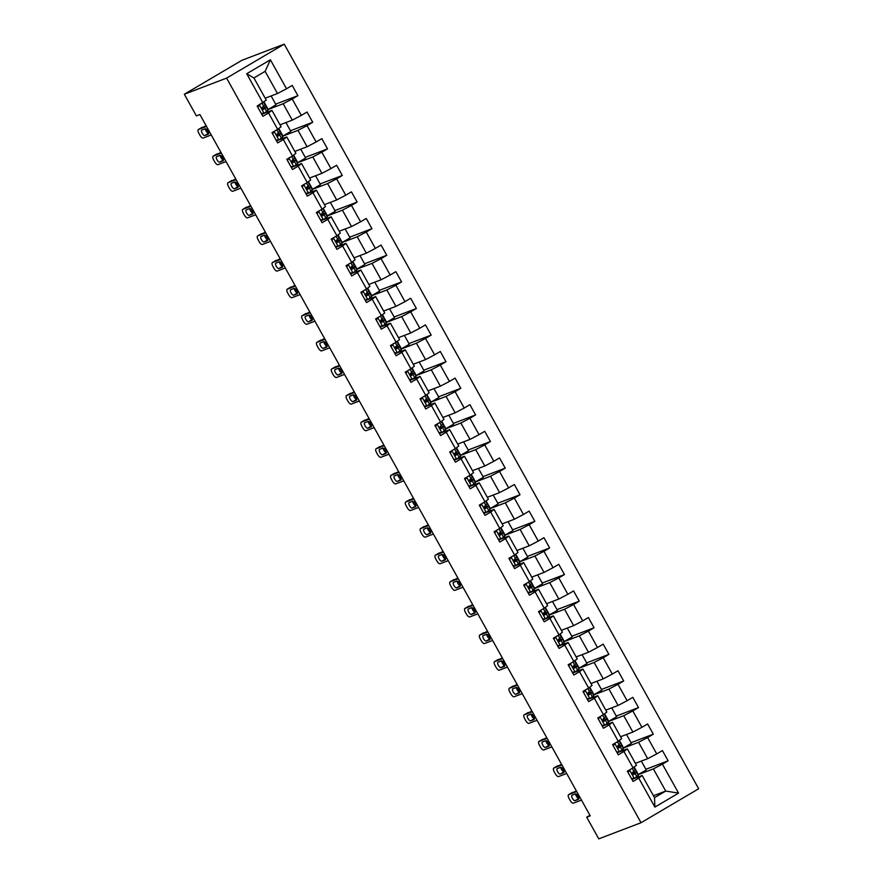 <?xml version="1.0" encoding="UTF-8"?>
<svg xmlns="http://www.w3.org/2000/svg" width="883" height="883" viewBox="0 0 883 883"><rect width="100%" height="100%" fill="white"/><g stroke="black" fill="none" stroke-linecap="round" stroke-linejoin="round"><path stroke-width="1.32" d="M226.6 78.112L184.326 94.238L241.953 60.276L284.227 44.15L698.674 788.762L641.047 822.724L226.6 78.112L284.227 44.15M265.187 98.212L277.472 93.521L265.132 71.346L253.918 77.958L266.258 100.132L257.163 106.081L262.858 116.313L268.542 112.958L277.659 129.337L271.975 132.682L277.67 142.914L283.355 139.569L292.472 155.938L286.787 159.293L292.483 169.525L298.167 166.17L307.273 182.538L301.589 185.894L307.284 196.125L312.968 192.781L322.085 209.15L316.401 212.494L322.096 222.737L327.781 219.381L336.898 235.75L331.213 239.105L336.909 249.337L342.593 245.982L351.699 262.361L346.015 265.706L351.71 275.938L357.394 272.593L366.511 288.962L360.827 292.317L366.522 302.549L372.207 299.194L381.313 315.573L375.628 318.918L381.324 329.149L387.008 325.805L396.125 342.174L390.441 345.529L396.136 355.761L401.82 352.405L410.937 368.785L405.253 372.129L410.948 382.361L416.633 379.017L425.738 395.385L420.054 398.741L425.749 408.972L431.434 405.617L440.551 421.997L434.866 425.341L440.562 435.573L446.246 432.229L455.363 448.597L449.679 451.953L455.374 462.184L461.058 458.829L470.164 475.209L464.48 478.553L470.175 488.785L475.86 485.44L484.977 501.809L479.292 505.153L484.988 515.396L490.672 512.041L499.789 528.409L494.105 531.765L499.8 541.996L505.484 538.652L514.59 555.021L508.906 558.365L514.601 568.608L520.286 565.252L529.403 581.621L523.718 584.976L529.414 595.208L535.098 591.853L544.215 608.232L538.531 611.577L544.226 621.809L549.91 618.464L559.016 634.833L553.332 638.188L559.027 648.42L564.712 645.065L573.829 661.444L568.144 664.789L573.84 675.02L579.524 671.676L588.63 688.045L582.946 691.4L588.641 701.632L594.336 698.276L603.442 714.656L597.758 718L603.453 728.232L609.138 724.888L618.255 741.256L612.57 744.612L618.266 754.844L623.95 751.488L633.056 767.868L627.371 771.212L633.067 781.444L638.751 778.1L654.888 807.084L678.563 793.133L665.727 791.058L653.376 768.894L638.122 774.711M262.847 102.726L246.71 73.73L270.386 59.779L286.522 88.775L292.207 85.43L297.902 95.662L275.673 104.139M678.563 793.133L662.427 764.148L668.111 760.793L662.416 750.561L656.731 753.916L647.625 737.537L653.31 734.192L647.614 723.961L641.93 727.305L632.813 710.936L638.497 707.581L632.802 697.349L627.118 700.705L618.001 684.325L623.685 680.981L617.99 670.749L612.305 674.093L603.199 657.725L608.884 654.369L603.188 644.137L597.504 647.493L588.387 631.113L594.071 627.769L588.376 617.537L582.692 620.881L573.575 604.513L579.259 601.157L573.564 590.926L567.879 594.281L558.773 577.901L564.458 574.557L558.762 564.325L553.078 567.67L543.961 551.301L549.645 547.946L543.95 537.714L538.266 541.069L529.149 524.701L534.844 521.345L529.138 511.114L523.453 514.458L514.347 498.089L520.032 494.745L514.336 484.502L508.652 487.858L499.535 471.489L505.219 468.133L499.524 457.902L493.84 461.257L484.734 444.877L490.418 441.533L484.723 431.301L479.039 434.646L469.922 418.277L475.606 414.922L469.911 404.69L464.226 408.045L455.109 391.666L460.794 388.321L455.098 378.09L449.414 381.434L440.308 365.065L445.992 361.71L440.297 351.478L434.613 354.834L425.496 338.454L431.18 335.11L425.485 324.878L419.8 328.222L410.683 311.854L416.368 308.498L410.672 298.266L404.988 301.622L395.882 285.242L401.566 281.898L395.871 271.666L390.187 275.01L381.07 258.642L386.754 255.286L381.059 245.055L375.374 248.41L366.257 232.03L371.942 228.686L366.246 218.454L360.562 221.799L351.456 205.43L357.14 202.086L351.445 191.843L345.761 195.198L336.644 178.83L342.328 175.474L336.633 165.242L330.948 168.587L321.831 152.218L327.516 148.874L321.82 138.631L316.136 141.986L307.03 125.618L312.714 122.262L307.019 112.031L301.335 115.386L292.218 99.006L297.902 95.662M589.932 815.296L586.709 817.194L590.241 815.848L199.9 114.558L196.379 115.894L184.326 94.238M277.659 129.337L281.07 126.733L271.953 110.364L261.721 114.271M267.913 109.58L283.167 103.752L292.284 120.132L279.999 124.812M271.953 110.364L268.542 112.958M292.218 99.006L283.167 103.752M301.335 115.386L292.284 120.132M292.472 155.938L295.882 153.344L286.765 136.964L276.534 140.872M282.726 136.181L297.979 130.364L307.096 146.733L294.812 151.423M286.765 136.964L283.355 139.569M307.03 125.618L297.979 130.364M316.136 141.986L307.096 146.733M307.273 182.538L310.684 179.944L301.578 163.576L291.346 167.483M297.527 162.781L312.792 156.964L321.898 173.344L309.613 178.024M301.578 163.576L298.167 166.17M321.831 152.218L312.792 156.964M330.948 168.587L321.898 173.344M322.085 209.15L325.496 206.556L316.379 190.176L306.147 194.083M312.339 189.392L327.593 183.576L336.71 199.944L324.425 204.635M316.379 190.176L312.968 192.781M336.644 178.83L327.593 183.576M345.761 195.198L336.71 199.944M336.898 235.75L340.308 233.156L331.191 216.788L320.959 220.684M327.151 215.993L342.405 210.176L351.522 226.545L339.238 231.236M331.191 216.788L327.781 219.381M351.456 205.43L342.405 210.176M360.562 221.799L351.522 226.545M351.699 262.361L355.109 259.768L346.004 243.388L335.772 247.295M341.953 242.604L357.218 236.787L366.324 253.156L354.039 257.836M346.004 243.388L342.593 245.982M366.257 232.03L357.218 236.787M375.374 248.41L366.324 253.156M366.511 288.962L369.922 286.368L360.805 269.999L350.573 273.896M356.765 269.205L372.019 263.388L381.136 279.756L368.851 284.447M360.805 269.999L357.394 272.593M381.07 258.642L372.019 263.388M390.187 275.01L381.136 279.756M381.313 315.573L384.734 312.979L375.617 296.6L365.385 300.507M374.767 282.185L379.701 291.048L371.555 295.783L386.831 289.988L395.937 306.368L383.664 311.048M375.617 296.6L372.207 299.194M395.882 285.242L386.831 289.988M404.988 301.622L395.937 306.368M396.125 342.174L399.535 339.58L390.429 323.211L380.187 327.107M389.58 308.796L394.513 317.648L386.368 322.394L401.644 316.6L410.75 332.968L398.465 337.659M390.429 323.211L387.008 325.805M410.683 311.854L401.644 316.6M419.8 328.222L410.75 332.968M410.937 368.785L414.348 366.18L405.231 349.811L394.999 353.719M401.191 349.028L416.445 343.2L425.562 359.58L413.277 364.26M405.231 349.811L401.82 352.405M425.496 338.454L416.445 343.2M434.613 354.834L425.562 359.58M425.738 395.385L429.149 392.792L420.043 376.423L409.811 380.319M419.193 362.008L424.127 370.86L415.981 375.606L431.257 369.811L440.363 386.18L428.089 390.871M420.043 376.423L416.633 379.017M440.308 365.065L431.257 369.811M449.414 381.434L440.363 386.18M440.551 421.997L443.961 419.392L434.844 403.023L424.613 406.931M430.805 402.24L446.058 396.412L455.175 412.791L442.891 417.471M434.844 403.023L431.434 405.617M455.109 391.666L446.058 396.412M464.226 408.045L455.175 412.791M455.363 448.597L458.774 446.003L449.657 429.624L439.425 433.531M445.617 428.84L460.871 423.023L469.988 439.392L457.703 444.083M449.657 429.624L446.246 432.229M469.922 418.277L460.871 423.023M479.039 434.646L469.988 439.392M470.164 475.209L473.575 472.604L464.469 456.235L454.237 460.142M460.429 455.44L475.683 449.624L484.789 466.003L472.504 470.683M464.469 456.235L461.058 458.829M484.734 444.877L475.683 449.624M493.84 461.257L484.789 466.003M484.977 501.809L488.387 499.215L479.27 482.835L469.039 486.743M475.231 482.052L490.484 476.235L499.601 492.604L487.317 497.295M479.27 482.835L475.86 485.44M499.535 471.489L490.484 476.235M508.652 487.858L499.601 492.604M499.789 528.409L503.2 525.815L494.083 509.447L483.851 513.354M490.043 508.652L505.297 502.835L514.414 519.204L502.129 523.895M494.083 509.447L490.672 512.041M514.347 498.089L505.297 502.835M523.453 514.458L514.414 519.204M514.59 555.021L518.001 552.427L508.895 536.047L498.663 539.954M504.844 535.264L520.109 529.447L529.215 545.815L516.93 550.495M508.895 536.047L505.484 538.652M529.149 524.701L520.109 529.447M538.266 541.069L529.215 545.815M529.403 581.621L532.813 579.027L523.696 562.659L513.465 566.555M522.857 548.244L527.78 557.096L519.645 561.842L534.91 556.047L544.027 572.416L531.743 577.107M523.696 562.659L520.286 565.252M543.961 551.301L534.91 556.047M553.078 567.67L544.027 572.416M544.215 608.232L547.626 605.639L538.509 589.259L528.277 593.166M534.469 588.475L549.723 582.648L558.84 599.027L546.555 603.707M538.509 589.259L535.098 591.853M558.773 577.901L549.723 582.648M567.879 594.281L558.84 599.027M559.016 634.833L562.427 632.239L553.321 615.87L543.089 619.767M552.471 601.455L557.405 610.308L549.259 615.054L564.535 609.259L573.641 625.628L561.356 630.319M553.321 615.87L549.91 618.464M573.575 604.513L564.535 609.259M582.692 620.881L573.641 625.628M573.829 661.444L577.239 658.85L568.122 642.471L557.89 646.378M567.283 628.056L572.206 636.919L564.071 641.654L579.336 635.859L588.453 652.239L576.169 656.919M568.122 642.471L564.712 645.065M588.387 631.113L579.336 635.859M597.504 647.493L588.453 652.239M588.63 688.045L592.052 685.451L582.935 669.082L572.703 672.978M578.895 668.288L594.149 662.471L603.266 678.839L590.981 683.53M582.935 669.082L579.524 671.676M603.199 657.725L594.149 662.471M612.305 674.093L603.266 678.839M603.442 714.656L606.853 712.051L597.747 695.683L587.504 699.59M593.696 694.899L608.961 689.071L618.067 705.451L605.782 710.131M597.747 695.683L594.336 698.276M618.001 684.325L608.961 689.071M627.118 700.705L618.067 705.451M618.255 741.256L621.665 738.663L612.548 722.294L602.316 726.19M608.508 721.499L623.762 715.683L632.879 732.051L620.594 736.742M612.548 722.294L609.138 724.888M632.813 710.936L623.762 715.683M641.93 727.305L632.879 732.051M633.056 767.868L636.466 765.263L627.36 748.894L617.129 752.802M623.321 748.111L638.575 742.283L647.68 758.663L635.407 763.342M627.36 748.894L623.95 751.488M647.625 737.537L638.575 742.283M656.731 753.916L647.68 758.663M654.888 807.084L654.513 797.669L642.162 775.495L631.93 779.402M653.442 795.749L665.727 791.058L654.513 797.669M642.162 775.495L638.751 778.1M662.427 764.148L653.376 768.894M586.709 817.194L598.773 838.85L641.047 822.724M270.386 59.779L265.132 71.346M253.918 77.958L246.71 73.73M286.522 88.775L277.472 93.521M668.111 760.793L645.881 769.281M641.323 761.091L646.257 769.943L638.111 774.689M638.387 774.579L634.171 767.018M626.511 734.479L631.444 743.343L623.299 748.078M623.575 747.978L619.369 740.407M653.31 734.192L631.069 742.669M611.709 707.879L616.632 716.731L608.497 721.477M608.773 721.367L604.557 713.806M638.497 707.581L616.268 716.069M596.897 681.268L601.831 690.131L593.685 694.866M593.961 694.766L589.756 687.195M623.685 680.981L601.455 689.457M582.085 654.667L587.018 663.519L578.873 668.265M579.149 668.155L574.943 660.594M608.884 654.369L586.643 662.857M564.347 641.555L560.131 633.983M594.071 627.769L571.842 636.246M549.535 614.943L545.33 607.383M579.259 601.157L557.03 609.645M537.659 574.844L542.592 583.707L534.447 588.442M534.723 588.343L530.517 580.771M564.458 574.557L542.217 583.034M519.921 561.731L515.705 554.171M549.645 547.946L527.416 556.433M508.045 521.632L512.979 530.495L504.833 535.23M505.109 535.131L500.904 527.57M534.844 521.345L512.604 529.822M493.233 495.032L498.167 503.884L490.021 508.63M490.308 508.52L486.091 500.959M520.032 494.745L497.791 503.222M478.431 468.431L483.354 477.284L475.22 482.03M475.495 481.919L471.279 474.359M505.219 468.133L482.99 476.621M463.619 441.82L468.553 450.683L460.407 455.418M460.683 455.319L456.478 447.747M490.418 441.533L468.178 450.01M448.807 415.22L453.741 424.072L445.606 428.818M445.882 428.708L441.666 421.147M475.606 414.922L453.376 423.41M434.006 388.608L438.939 397.471L430.794 402.207M431.07 402.107L426.853 394.535M460.794 388.321L438.564 396.798M416.257 375.496L412.052 367.935M445.992 361.71L423.752 370.198M404.392 335.397L409.315 344.26L401.18 348.995M401.456 348.895L397.24 341.324M431.18 335.11L408.95 343.586M386.644 322.284L382.438 314.723M416.368 308.498L394.138 316.986M371.831 295.684L367.626 288.112M401.566 281.898L379.326 290.375M359.966 255.584L364.889 264.436L356.754 269.183M357.03 269.072L352.814 261.511M386.754 255.286L364.524 263.774M345.154 228.973L350.087 237.836L341.942 242.571M342.218 242.472L338.012 234.9M371.942 228.686L349.712 237.163M330.341 202.373L335.275 211.225L327.129 215.971M327.405 215.86L323.2 208.3M357.14 202.086L334.9 210.562M315.54 175.761L320.463 184.624L312.328 189.359M312.604 189.26L308.388 181.699M342.328 175.474L320.099 183.951M300.728 149.161L305.661 158.024L297.516 162.759M297.792 162.649L293.586 155.088M327.516 148.874L305.286 157.351M285.915 122.56L290.849 131.412L282.703 136.159M282.979 136.048L278.774 128.488M312.714 122.262L290.474 130.75M271.114 95.949L276.037 104.812L267.902 109.547M268.178 109.448L263.962 101.876M631.444 778.53L634.38 778.442L638.21 775.406A14.956 0.894 -29.1 0 0 638.365 775.131L636.555 771.897A14.956 0.894 -29.1 0 0 632.096 773.629M634.38 778.442L631.621 778.85M581.467 800.097L573.387 803.177A3.907 1.49 -120.5 0 1 570.087 800.307L569.138 798.596A3.907 1.49 -120.5 0 1 568.553 794.689A3.907 1.49 -120.5 0 1 568.641 794.656L576.72 791.565M629.491 769.965L631.025 769.06M576.356 790.903L568.641 794.656M629.634 769.91L628.078 772.47M627.736 771.863L628.575 770.506M633.939 767.195L635.418 769.844A14.956 0.894 150.9 0 1 635.263 770.119L632.526 772.493L633.663 774.546L636.411 772.172A14.956 0.894 -29.1 0 0 636.555 771.897M632.151 773.861A12.417 0.74 150.9 0 1 634.336 773.133A12.417 0.74 150.9 0 1 634.215 773.365L633.001 774.634M575.076 800.671A3.124 1.192 59.5 0 1 572.471 798.464A3.124 1.192 59.5 0 1 571.963 795.252A3.124 1.192 59.5 0 1 572.041 795.219L575.418 793.927A3.124 1.192 59.5 0 1 578.012 796.135A3.124 1.192 59.5 0 1 578.52 799.347A3.124 1.192 59.5 0 1 578.453 799.391L575.076 800.671L578.829 798.464M578.818 798.409A3.124 1.192 59.5 0 1 576.82 796.874A3.124 1.192 59.5 0 1 575.561 793.894M616.643 751.93L619.579 751.83L623.398 748.806A14.956 0.894 -29.1 0 0 623.553 748.53L621.753 745.285A14.956 0.894 -29.1 0 0 617.283 747.029M619.579 751.83L616.82 752.239M566.665 773.486L558.586 776.576A3.907 1.49 -120.5 0 1 555.275 773.696L554.325 771.996A3.907 1.49 -120.5 0 1 553.751 768.089A3.907 1.49 -120.5 0 1 553.84 768.044L561.919 764.965M614.678 743.365L616.224 742.46M561.544 764.292L553.84 768.044M614.833 743.309L613.266 745.859M612.934 745.263L613.762 743.905M619.138 740.583L620.606 743.243A14.956 0.894 150.9 0 1 620.462 743.519L617.714 745.892L618.851 747.934L621.599 745.561A14.956 0.894 -29.1 0 0 621.753 745.285M617.349 747.25A12.417 0.74 150.9 0 1 619.524 746.521A12.417 0.74 150.9 0 1 619.402 746.753L618.188 748.033M560.264 774.071A3.124 1.192 59.5 0 1 557.67 771.863A3.124 1.192 59.5 0 1 557.162 768.651A3.124 1.192 59.5 0 1 557.228 768.618L560.606 767.327A3.124 1.192 59.5 0 1 563.211 769.535A3.124 1.192 59.5 0 1 563.718 772.746A3.124 1.192 59.5 0 1 563.652 772.78L560.264 774.071L564.016 771.863M564.016 771.808A3.124 1.192 59.5 0 1 562.018 770.274A3.124 1.192 59.5 0 1 560.76 767.294M601.831 725.318L604.767 725.23L608.597 722.195A14.956 0.894 -29.1 0 0 608.74 721.919L606.941 718.685A14.956 0.894 -29.1 0 0 602.482 720.418M604.767 725.23L602.007 725.638M551.853 746.886L543.773 749.965A3.907 1.49 -120.5 0 1 540.462 747.095L539.513 745.384A3.907 1.49 -120.5 0 1 538.939 741.477A3.907 1.49 -120.5 0 1 539.027 741.444L547.107 738.354M599.877 716.753L601.411 715.848M546.732 737.691L539.027 741.444M600.021 716.698L598.453 719.259M598.122 718.652L598.95 717.294M604.325 713.983L605.804 716.632A14.956 0.894 150.9 0 1 605.65 716.908L602.901 719.281L604.049 721.334L606.787 718.961A14.956 0.894 -29.1 0 0 606.941 718.685M602.537 720.649A12.417 0.74 150.9 0 1 604.723 719.921A12.417 0.74 150.9 0 1 604.59 720.153L603.376 721.422M545.451 747.46A3.124 1.192 59.5 0 1 542.857 745.252A3.124 1.192 59.5 0 1 542.35 742.04A3.124 1.192 59.5 0 1 542.416 742.007L545.804 740.716A3.124 1.192 59.5 0 1 548.398 742.923A3.124 1.192 59.5 0 1 548.906 746.146A3.124 1.192 59.5 0 1 548.84 746.179L545.451 747.46L549.204 745.252M549.204 745.197A3.124 1.192 59.5 0 1 547.206 743.663A3.124 1.192 59.5 0 1 545.948 740.682M587.029 698.718L589.954 698.619L593.784 695.594A14.956 0.894 -29.1 0 0 593.939 695.318L592.129 692.073A14.956 0.894 -29.1 0 0 587.67 693.817M589.954 698.619L587.195 699.027M537.041 720.285L528.961 723.365A3.907 1.49 -120.5 0 1 525.661 720.484L524.712 718.784A3.907 1.49 -120.5 0 1 524.127 714.877A3.907 1.49 -120.5 0 1 524.215 714.833L532.294 711.753M585.065 690.153L586.599 689.248M531.93 711.08L524.215 714.833M585.208 690.098L583.652 692.647M583.31 692.051L584.149 690.694M589.513 687.371L590.992 690.031A14.956 0.894 150.9 0 1 590.837 690.307L588.1 692.68L589.237 694.722L591.985 692.349A14.956 0.894 -29.1 0 0 592.129 692.073M587.725 694.038A12.417 0.74 150.9 0 1 589.91 693.31A12.417 0.74 150.9 0 1 589.789 693.541L588.575 694.822M530.65 720.859A3.124 1.192 59.5 0 1 528.056 718.652A3.124 1.192 59.5 0 1 527.537 715.44A3.124 1.192 59.5 0 1 527.615 715.407L530.992 714.115A3.124 1.192 59.5 0 1 533.586 716.323A3.124 1.192 59.5 0 1 534.105 719.535A3.124 1.192 59.5 0 1 534.027 719.568L530.65 720.859L534.403 718.652M534.392 718.596A3.124 1.192 59.5 0 1 532.394 717.062A3.124 1.192 59.5 0 1 531.136 714.082M572.217 672.106L575.153 672.018L578.972 668.983A14.956 0.894 -29.1 0 0 579.127 668.718L577.327 665.473A14.956 0.894 -29.1 0 0 572.857 667.206M575.153 672.018L572.394 672.427M522.239 693.674L514.16 696.753A3.907 1.49 -120.5 0 1 510.849 693.883L509.899 692.173A3.907 1.49 -120.5 0 1 509.325 688.276A3.907 1.49 -120.5 0 1 509.414 688.232L517.493 685.142M570.252 663.541L571.798 662.636M517.118 684.48L509.414 688.232M570.407 663.486L568.84 666.047M568.509 665.44L569.336 664.093M574.712 660.771L576.18 663.42A14.956 0.894 150.9 0 1 576.036 663.696L573.288 666.069L574.425 668.122L577.173 665.749A14.956 0.894 -29.1 0 0 577.327 665.473M572.924 667.438A12.417 0.74 150.9 0 1 575.098 666.709A12.417 0.74 150.9 0 1 574.976 666.941L573.762 668.21M515.838 694.259A3.124 1.192 59.5 0 1 513.244 692.04A3.124 1.192 59.5 0 1 512.736 688.828A3.124 1.192 59.5 0 1 512.802 688.795L516.18 687.504A3.124 1.192 59.5 0 1 518.785 689.722A3.124 1.192 59.5 0 1 519.292 692.934A3.124 1.192 59.5 0 1 519.226 692.967L515.838 694.259L519.59 692.04M519.59 691.996A3.124 1.192 59.5 0 1 517.593 690.451A3.124 1.192 59.5 0 1 516.334 687.471M557.405 645.506L560.341 645.407L564.171 642.383A14.956 0.894 -29.1 0 0 564.314 642.107L562.515 638.862A14.956 0.894 -29.1 0 0 558.056 640.605M560.341 645.407L557.581 645.815M507.427 667.073L499.348 670.153A3.907 1.49 -120.5 0 1 496.036 667.283L495.087 665.572A3.907 1.49 -120.5 0 1 494.513 661.665A3.907 1.49 -120.5 0 1 494.601 661.621L502.681 658.541M555.451 636.941L556.985 636.036M502.306 657.879L494.601 661.621M555.595 636.886L554.027 639.435M553.696 638.839L554.524 637.482M559.899 634.171L561.378 636.82A14.956 0.894 150.9 0 1 561.224 637.096L558.475 639.469L559.623 641.511L562.361 639.137A14.956 0.894 -29.1 0 0 562.515 638.862M558.111 640.826A12.417 0.74 150.9 0 1 560.297 640.098A12.417 0.74 150.9 0 1 560.164 640.33L558.961 641.61M501.036 667.647A3.124 1.192 59.5 0 1 498.431 665.44A3.124 1.192 59.5 0 1 497.924 662.228A3.124 1.192 59.5 0 1 497.99 662.195L501.378 660.903A3.124 1.192 59.5 0 1 503.972 663.111A3.124 1.192 59.5 0 1 504.48 666.323A3.124 1.192 59.5 0 1 504.414 666.356L501.036 667.647L504.778 665.44M504.778 665.385A3.124 1.192 59.5 0 1 502.78 663.85A3.124 1.192 59.5 0 1 501.522 660.87M542.604 618.895L545.528 618.806L549.358 615.782A14.956 0.894 -29.1 0 0 549.513 615.506L547.703 612.261A14.956 0.894 -29.1 0 0 543.244 613.994M545.528 618.806L542.769 619.215M492.626 640.462L484.535 643.541A3.907 1.49 -120.5 0 1 481.235 640.672L480.286 638.972A3.907 1.49 -120.5 0 1 479.712 635.065A3.907 1.49 -120.5 0 1 479.789 635.02L487.88 631.941M540.639 610.341L542.173 609.425M487.504 631.268L479.789 635.02M540.782 610.274L539.226 612.835M538.884 612.239L539.723 610.881M545.087 607.559L546.566 610.219A14.956 0.894 150.9 0 1 546.411 610.495L543.674 612.868L544.811 614.91L547.559 612.537A14.956 0.894 -29.1 0 0 547.703 612.261M543.31 614.226A12.417 0.74 150.9 0 1 545.484 613.497A12.417 0.74 150.9 0 1 545.363 613.729L544.149 614.998M486.224 641.047A3.124 1.192 59.5 0 1 483.63 638.828A3.124 1.192 59.5 0 1 483.111 635.617A3.124 1.192 59.5 0 1 483.189 635.583L486.566 634.292A3.124 1.192 59.5 0 1 489.16 636.511A3.124 1.192 59.5 0 1 489.679 639.722A3.124 1.192 59.5 0 1 489.601 639.756L486.224 641.047L489.977 638.828M489.966 638.784A3.124 1.192 59.5 0 1 487.979 637.239A3.124 1.192 59.5 0 1 486.71 634.259M527.791 592.294L530.727 592.195L534.546 589.171A14.956 0.894 -29.1 0 0 534.701 588.895L532.902 585.661A14.956 0.894 -29.1 0 0 528.431 587.394M530.727 592.195L527.968 592.603M477.813 613.862L469.734 616.941A3.907 1.49 -120.5 0 1 466.423 614.071L465.473 612.361A3.907 1.49 -120.5 0 1 464.899 608.453A3.907 1.49 -120.5 0 1 464.988 608.409L473.067 605.33M525.827 583.729L527.372 582.824M472.692 604.667L464.988 608.409M525.981 583.674L524.414 586.235M524.083 585.628L524.91 584.27M530.286 580.959L531.765 583.608A14.956 0.894 150.9 0 1 531.61 583.884L528.862 586.257L529.999 588.31L532.747 585.937A14.956 0.894 -29.1 0 0 532.902 585.661M528.498 587.614A12.417 0.74 150.9 0 1 530.672 586.897A12.417 0.74 150.9 0 1 530.551 587.118L529.336 588.398M471.412 614.436A3.124 1.192 59.5 0 1 468.818 612.228A3.124 1.192 59.5 0 1 468.31 609.016A3.124 1.192 59.5 0 1 468.376 608.983L471.754 607.692A3.124 1.192 59.5 0 1 474.359 609.899A3.124 1.192 59.5 0 1 474.866 613.111A3.124 1.192 59.5 0 1 474.8 613.144L471.412 614.436L475.164 612.228M475.164 612.173A3.124 1.192 59.5 0 1 473.167 610.639A3.124 1.192 59.5 0 1 471.908 607.659M512.979 565.694L515.915 565.595L519.745 562.57A14.956 0.894 -29.1 0 0 519.888 562.294L518.089 559.049A14.956 0.894 -29.1 0 0 513.63 560.793M515.915 565.595L513.155 566.003M463.001 587.25L454.922 590.33A3.907 1.49 -120.5 0 1 451.61 587.46L450.661 585.76A3.907 1.49 -120.5 0 1 450.087 581.853A3.907 1.49 -120.5 0 1 450.175 581.809L458.255 578.729M511.025 557.129L512.559 556.213M457.891 578.056L450.175 581.809M511.169 557.063L509.612 559.623M509.27 559.027L510.098 557.67M515.473 554.347L516.952 557.007A14.956 0.894 150.9 0 1 516.798 557.283L514.061 559.656L515.197 561.698L517.935 559.325A14.956 0.894 -29.1 0 0 518.089 559.049M513.685 561.014A12.417 0.74 150.9 0 1 515.871 560.286A12.417 0.74 150.9 0 1 515.738 560.517L514.535 561.787M456.61 587.835A3.124 1.192 59.5 0 1 454.005 585.617A3.124 1.192 59.5 0 1 453.498 582.405A3.124 1.192 59.5 0 1 453.564 582.372L456.952 581.08A3.124 1.192 59.5 0 1 459.546 583.299A3.124 1.192 59.5 0 1 460.054 586.511A3.124 1.192 59.5 0 1 459.988 586.544L456.61 587.835L460.352 585.617A3.124 1.192 59.5 0 1 458.354 584.038A3.124 1.192 59.5 0 1 457.096 581.058M498.178 539.083L501.114 538.994L504.933 535.959A14.956 0.894 -29.1 0 0 505.087 535.683L503.277 532.449A14.956 0.894 -29.1 0 0 498.818 534.182M501.114 538.994L498.354 539.403M448.2 560.65L440.12 563.729A3.907 1.49 -120.5 0 1 436.809 560.86L435.86 559.149A3.907 1.49 -120.5 0 1 435.286 555.241A3.907 1.49 -120.5 0 1 435.363 555.197L443.454 552.118M496.213 530.517L497.747 529.612M443.078 551.456L435.363 555.197M496.356 530.462L494.8 533.023M494.469 532.416L495.297 531.058M500.661 527.747L502.14 530.396A14.956 0.894 150.9 0 1 501.997 530.672L499.248 533.045L500.385 535.098L503.133 532.725A14.956 0.894 -29.1 0 0 503.277 532.449M498.884 534.403A12.417 0.74 150.9 0 1 501.058 533.685A12.417 0.74 150.9 0 1 500.937 533.906L499.723 535.186M441.798 561.224A3.124 1.192 59.5 0 1 439.204 559.016A3.124 1.192 59.5 0 1 438.685 555.804A3.124 1.192 59.5 0 1 438.763 555.771L442.14 554.48A3.124 1.192 59.5 0 1 444.734 556.687A3.124 1.192 59.5 0 1 445.253 559.899A3.124 1.192 59.5 0 1 445.175 559.932L441.798 561.224L445.551 559.016M445.551 558.961A3.124 1.192 59.5 0 1 443.553 557.427A3.124 1.192 59.5 0 1 442.284 554.447M483.365 512.482L486.301 512.383L490.131 509.359A14.956 0.894 -29.1 0 0 490.275 509.083L488.476 505.838A14.956 0.894 -29.1 0 0 484.005 507.582M486.301 512.383L483.542 512.791M433.387 534.038L425.308 537.129A3.907 1.49 -120.5 0 1 421.997 534.248L421.048 532.548A3.907 1.49 -120.5 0 1 420.474 528.641A3.907 1.49 -120.5 0 1 420.562 528.597L428.641 525.517M481.401 503.917L482.946 503.001M428.266 524.844L420.562 528.597M481.555 503.862L479.988 506.412M479.657 505.816L480.484 504.458M485.86 501.136L487.339 503.796A14.956 0.894 150.9 0 1 487.184 504.072L484.436 506.445L485.573 508.487L488.321 506.114A14.956 0.894 -29.1 0 0 488.476 505.838M484.072 507.802A12.417 0.74 150.9 0 1 486.257 507.074A12.417 0.74 150.9 0 1 486.125 507.306L484.91 508.575M426.986 534.623A3.124 1.192 59.5 0 1 424.392 532.416A3.124 1.192 59.5 0 1 423.884 529.193A3.124 1.192 59.5 0 1 423.95 529.16L427.339 527.868A3.124 1.192 59.5 0 1 429.933 530.087A3.124 1.192 59.5 0 1 430.44 533.299A3.124 1.192 59.5 0 1 430.374 533.332L426.986 534.623L430.738 532.416M430.738 532.361A3.124 1.192 59.5 0 1 428.741 530.826A3.124 1.192 59.5 0 1 427.482 527.846M468.553 485.871L471.489 485.782L475.319 482.747A14.956 0.894 -29.1 0 0 475.473 482.471L473.663 479.237A14.956 0.894 -29.1 0 0 469.204 480.97M471.489 485.782L468.73 486.191M418.575 507.438L410.496 510.517A3.907 1.49 -120.5 0 1 407.195 507.648L406.246 505.937A3.907 1.49 -120.5 0 1 405.661 502.03A3.907 1.49 -120.5 0 1 405.75 501.997L413.829 498.906M466.599 477.306L468.133 476.401M413.465 498.244L405.75 501.997M466.743 477.25L465.186 479.811M464.844 479.204L465.672 477.846M471.047 474.535L472.526 477.184A14.956 0.894 150.9 0 1 472.372 477.46L469.635 479.833L470.771 481.886L473.509 479.513A14.956 0.894 -29.1 0 0 473.663 479.237M469.259 481.202A12.417 0.74 150.9 0 1 471.445 480.473A12.417 0.74 150.9 0 1 471.323 480.694L470.109 481.975M412.184 508.012A3.124 1.192 59.5 0 1 409.58 505.804A3.124 1.192 59.5 0 1 409.072 502.593A3.124 1.192 59.5 0 1 409.138 502.559L412.527 501.268A3.124 1.192 59.5 0 1 415.12 503.476A3.124 1.192 59.5 0 1 415.628 506.687A3.124 1.192 59.5 0 1 415.562 506.721L412.184 508.012L415.937 505.804M415.926 505.749A3.124 1.192 59.5 0 1 413.928 504.215A3.124 1.192 59.5 0 1 412.67 501.235M453.752 459.27L456.688 459.171L460.507 456.147A14.956 0.894 -29.1 0 0 460.661 455.871L458.851 452.626A14.956 0.894 -29.1 0 0 454.392 454.37M456.688 459.171L453.928 459.579M403.774 480.827L395.694 483.917A3.907 1.49 -120.5 0 1 392.383 481.036L391.434 479.337A3.907 1.49 -120.5 0 1 390.86 475.429A3.907 1.49 -120.5 0 1 390.948 475.385L399.028 472.306M451.787 450.705L453.332 449.8M398.652 471.632L390.948 475.385M451.941 450.65L450.374 453.2M450.043 452.604L450.871 451.246M456.235 447.924L457.714 450.584A14.956 0.894 150.9 0 1 457.571 450.86L454.822 453.233L455.959 455.275L458.707 452.902A14.956 0.894 -29.1 0 0 458.851 452.626M454.458 454.59A12.417 0.74 150.9 0 1 456.632 453.862A12.417 0.74 150.9 0 1 456.511 454.094L455.297 455.374M397.372 481.412A3.124 1.192 59.5 0 1 394.778 479.204A3.124 1.192 59.5 0 1 394.26 475.981A3.124 1.192 59.5 0 1 394.337 475.948L397.714 474.668A3.124 1.192 59.5 0 1 400.319 476.875A3.124 1.192 59.5 0 1 400.827 480.087A3.124 1.192 59.5 0 1 400.75 480.12L397.372 481.412L401.125 479.204M401.125 479.149A3.124 1.192 59.5 0 1 399.127 477.615A3.124 1.192 59.5 0 1 397.858 474.635M438.939 432.659L441.875 432.571L445.705 429.535A14.956 0.894 -29.1 0 0 445.849 429.259L444.05 426.025A14.956 0.894 -29.1 0 0 439.579 427.758M441.875 432.571L439.116 432.979M388.962 454.226L380.882 457.306A3.907 1.49 -120.5 0 1 377.571 454.436L376.622 452.725A3.907 1.49 -120.5 0 1 376.048 448.818A3.907 1.49 -120.5 0 1 376.136 448.785L384.215 445.694M436.975 424.094L438.52 423.189M383.84 445.032L376.136 448.785M437.129 424.039L435.562 426.599M435.231 425.992L436.059 424.635M441.434 421.323L442.913 423.972A14.956 0.894 150.9 0 1 442.758 424.248L440.01 426.621L441.147 428.674L443.895 426.301A14.956 0.894 -29.1 0 0 444.05 426.025M439.646 427.99A12.417 0.74 150.9 0 1 441.831 427.262A12.417 0.74 150.9 0 1 441.699 427.493L440.485 428.763M382.56 454.8A3.124 1.192 59.5 0 1 379.966 452.593A3.124 1.192 59.5 0 1 379.458 449.381A3.124 1.192 59.5 0 1 379.524 449.348L382.913 448.056A3.124 1.192 59.5 0 1 385.507 450.264A3.124 1.192 59.5 0 1 386.014 453.487A3.124 1.192 59.5 0 1 385.948 453.52L382.56 454.8L386.312 452.593M386.312 452.538A3.124 1.192 59.5 0 1 384.315 451.003A3.124 1.192 59.5 0 1 383.056 448.023M424.127 406.059L427.063 405.959L430.893 402.935A14.956 0.894 -29.1 0 0 431.047 402.659L429.237 399.414A14.956 0.894 -29.1 0 0 424.778 401.158M427.063 405.959L424.304 406.368M374.149 427.615L366.07 430.705A3.907 1.49 -120.5 0 1 362.77 427.825L361.82 426.125A3.907 1.49 -120.5 0 1 361.235 422.217A3.907 1.49 -120.5 0 1 361.324 422.173L369.403 419.094M422.173 397.493L423.708 396.588M369.039 418.421L361.324 422.173M422.317 397.438L420.761 399.988M420.418 399.392L421.257 398.034M426.621 394.712L428.1 397.372A14.956 0.894 150.9 0 1 427.946 397.648L425.209 400.021L426.346 402.063L429.094 399.69A14.956 0.894 -29.1 0 0 429.237 399.414M424.833 401.379A12.417 0.74 150.9 0 1 427.019 400.65A12.417 0.74 150.9 0 1 426.897 400.882L425.683 402.162M367.758 428.2A3.124 1.192 59.5 0 1 365.154 425.992A3.124 1.192 59.5 0 1 364.646 422.78A3.124 1.192 59.5 0 1 364.723 422.747L368.101 421.456A3.124 1.192 59.5 0 1 370.694 423.663A3.124 1.192 59.5 0 1 371.202 426.875A3.124 1.192 59.5 0 1 371.136 426.908L367.758 428.2L371.511 425.992M371.5 425.937A3.124 1.192 59.5 0 1 369.502 424.403A3.124 1.192 59.5 0 1 368.244 421.423M409.326 379.447L412.262 379.359L416.081 376.324A14.956 0.894 -29.1 0 0 416.235 376.048L414.436 372.814A14.956 0.894 -29.1 0 0 409.966 374.547M412.262 379.359L409.502 379.767M359.348 401.014L351.268 404.094A3.907 1.49 -120.5 0 1 347.957 401.224L347.008 399.513A3.907 1.49 -120.5 0 1 346.434 395.606A3.907 1.49 -120.5 0 1 346.522 395.573L354.602 392.482M407.361 370.882L408.906 369.977M354.226 391.82L346.522 395.573M407.516 370.827L405.948 373.388M405.617 372.781L406.445 371.423M411.82 368.112L413.288 370.761A14.956 0.894 150.9 0 1 413.145 371.037L410.396 373.41L411.533 375.463L414.282 373.09A14.956 0.894 -29.1 0 0 414.436 372.814M410.032 374.778A12.417 0.74 150.9 0 1 412.206 374.05A12.417 0.74 150.9 0 1 412.085 374.282L410.871 375.551M352.946 401.599A3.124 1.192 59.5 0 1 350.352 399.381A3.124 1.192 59.5 0 1 349.845 396.169A3.124 1.192 59.5 0 1 349.911 396.136L353.288 394.844A3.124 1.192 59.5 0 1 355.893 397.052A3.124 1.192 59.5 0 1 356.401 400.275A3.124 1.192 59.5 0 1 356.335 400.308L352.946 401.599L356.699 399.381M356.699 399.337A3.124 1.192 59.5 0 1 354.701 397.791A3.124 1.192 59.5 0 1 353.443 394.811M394.513 352.847L397.449 352.747L401.279 349.723A14.956 0.894 -29.1 0 0 401.423 349.447L399.624 346.202A14.956 0.894 -29.1 0 0 395.165 347.946M397.449 352.747L394.69 353.156M344.536 374.414L336.456 377.494A3.907 1.49 -120.5 0 1 333.145 374.613L332.196 372.913A3.907 1.49 -120.5 0 1 331.622 369.006A3.907 1.49 -120.5 0 1 331.71 368.962L339.789 365.882M392.549 344.282L394.094 343.377M339.414 365.209L331.71 368.962M392.703 344.227L391.136 346.776M390.805 346.18L391.633 344.823M397.008 341.511L398.487 344.16A14.956 0.894 150.9 0 1 398.332 344.436L395.584 346.809L396.732 348.851L399.469 346.478A14.956 0.894 -29.1 0 0 399.624 346.202M395.22 348.167A12.417 0.74 150.9 0 1 397.405 347.438A12.417 0.74 150.9 0 1 397.273 347.67L396.059 348.951M338.134 374.988A3.124 1.192 59.5 0 1 335.54 372.781A3.124 1.192 59.5 0 1 335.032 369.569A3.124 1.192 59.5 0 1 335.099 369.536L338.487 368.244A3.124 1.192 59.5 0 1 341.081 370.452A3.124 1.192 59.5 0 1 341.589 373.664A3.124 1.192 59.5 0 1 341.522 373.697L338.134 374.988L341.887 372.781M341.887 372.725A3.124 1.192 59.5 0 1 339.889 371.191A3.124 1.192 59.5 0 1 338.631 368.211M379.712 326.235L382.637 326.147L386.467 323.123A14.956 0.894 -29.1 0 0 386.622 322.847L384.811 319.602A14.956 0.894 -29.1 0 0 380.352 321.335M382.637 326.147L379.878 326.555M329.723 347.803L321.644 350.882A3.907 1.49 -120.5 0 1 318.344 348.012L317.394 346.313A3.907 1.49 -120.5 0 1 316.809 342.405A3.907 1.49 -120.5 0 1 316.898 342.361L324.977 339.282M377.747 317.67L379.282 316.765M324.613 338.608L316.898 342.361M377.891 317.615L376.335 320.176M375.992 319.569L376.831 318.222M382.196 314.9L383.675 317.56A14.956 0.894 150.9 0 1 383.52 317.836L380.783 320.209L381.92 322.251L384.668 319.878A14.956 0.894 -29.1 0 0 384.811 319.602M380.407 321.567A12.417 0.74 150.9 0 1 382.593 320.838A12.417 0.74 150.9 0 1 382.471 321.07L381.257 322.339M323.333 348.388A3.124 1.192 59.5 0 1 320.739 346.169A3.124 1.192 59.5 0 1 320.22 342.957A3.124 1.192 59.5 0 1 320.297 342.924L323.675 341.633A3.124 1.192 59.5 0 1 326.269 343.851A3.124 1.192 59.5 0 1 326.787 347.063A3.124 1.192 59.5 0 1 326.71 347.096L323.333 348.388L327.085 346.169M327.074 346.125A3.124 1.192 59.5 0 1 325.076 344.58A3.124 1.192 59.5 0 1 323.818 341.6M364.9 299.635L367.836 299.536L371.655 296.511A14.956 0.894 -29.1 0 0 371.809 296.235L370.01 292.99A14.956 0.894 -29.1 0 0 365.54 294.734M367.836 299.536L365.076 299.944M314.922 321.202L306.843 324.282A3.907 1.49 -120.5 0 1 303.531 321.412L302.582 319.701A3.907 1.49 -120.5 0 1 302.008 315.794A3.907 1.49 -120.5 0 1 302.096 315.75L310.176 312.67M362.935 291.07L364.48 290.165M309.801 312.008L302.096 315.75M363.09 291.015L361.522 293.564M361.191 292.968L362.019 291.611M367.394 288.299L368.862 290.949A14.956 0.894 150.9 0 1 368.719 291.224L365.97 293.598L367.107 295.639L369.856 293.266A14.956 0.894 -29.1 0 0 370.01 292.99M365.606 294.955A12.417 0.74 150.9 0 1 367.781 294.238A12.417 0.74 150.9 0 1 367.659 294.458L366.445 295.739M308.52 321.776A3.124 1.192 59.5 0 1 305.926 319.569A3.124 1.192 59.5 0 1 305.419 316.357A3.124 1.192 59.5 0 1 305.485 316.324L308.862 315.032A3.124 1.192 59.5 0 1 311.467 317.24A3.124 1.192 59.5 0 1 311.975 320.452A3.124 1.192 59.5 0 1 311.909 320.485L308.52 321.776L312.273 319.569M312.273 319.514A3.124 1.192 59.5 0 1 310.275 317.979A3.124 1.192 59.5 0 1 309.017 314.999M350.087 273.024L353.023 272.935L356.853 269.911A14.956 0.894 -29.1 0 0 356.997 269.635L355.198 266.39A14.956 0.894 -29.1 0 0 350.739 268.123M353.023 272.935L350.264 273.344M300.11 294.591L292.03 297.67A3.907 1.49 -120.5 0 1 288.719 294.801L287.77 293.101A3.907 1.49 -120.5 0 1 287.196 289.194A3.907 1.49 -120.5 0 1 287.284 289.149L295.364 286.07M348.134 264.47L349.668 263.553M294.988 285.397L287.284 289.149M348.277 264.403L346.71 266.964M346.379 266.368L347.207 265.01M352.582 261.688L354.061 264.348A14.956 0.894 150.9 0 1 353.906 264.624L351.158 266.997L352.306 269.039L355.043 266.666A14.956 0.894 -29.1 0 0 355.198 266.39M350.794 268.355A12.417 0.74 150.9 0 1 352.979 267.626A12.417 0.74 150.9 0 1 352.847 267.858L351.633 269.127M293.708 295.176A3.124 1.192 59.5 0 1 291.114 292.957A3.124 1.192 59.5 0 1 290.606 289.745A3.124 1.192 59.5 0 1 290.673 289.712L294.061 288.421A3.124 1.192 59.5 0 1 296.655 290.639A3.124 1.192 59.5 0 1 297.163 293.851A3.124 1.192 59.5 0 1 297.096 293.884L293.708 295.176L297.461 292.957A3.124 1.192 59.5 0 1 295.463 291.379A3.124 1.192 59.5 0 1 294.205 288.388M335.286 246.423L338.211 246.335L342.041 243.3A14.956 0.894 -29.1 0 0 342.196 243.024L340.385 239.79A14.956 0.894 -29.1 0 0 335.926 241.523M338.211 246.335L335.452 246.743M285.297 267.99L277.218 271.07A3.907 1.49 -120.5 0 1 273.918 268.2L272.968 266.489A3.907 1.49 -120.5 0 1 272.394 262.582A3.907 1.49 -120.5 0 1 272.472 262.538L280.551 259.459M333.321 237.858L334.856 236.953M280.187 258.796L272.472 262.538M333.465 237.803L331.909 240.364M331.566 239.757L332.405 238.399M337.77 235.088L339.249 237.737A14.956 0.894 150.9 0 1 339.094 238.013L336.357 240.386L337.494 242.439L340.242 240.066A14.956 0.894 -29.1 0 0 340.385 239.79M335.993 241.743A12.417 0.74 150.9 0 1 338.167 241.026A12.417 0.74 150.9 0 1 338.046 241.247L336.831 242.527M278.907 268.564A3.124 1.192 59.5 0 1 276.313 266.357A3.124 1.192 59.5 0 1 275.794 263.145A3.124 1.192 59.5 0 1 275.871 263.112L279.249 261.821A3.124 1.192 59.5 0 1 281.843 264.028A3.124 1.192 59.5 0 1 282.361 267.24A3.124 1.192 59.5 0 1 282.284 267.273L278.907 268.564L282.659 266.357M282.648 266.302A3.124 1.192 59.5 0 1 280.662 264.768A3.124 1.192 59.5 0 1 279.392 261.787M320.474 219.823L323.41 219.724L327.229 216.699A14.956 0.894 -29.1 0 0 327.383 216.423L325.584 213.178A14.956 0.894 -29.1 0 0 321.114 214.922M323.41 219.724L320.65 220.132M270.496 241.379L262.417 244.47A3.907 1.49 -120.5 0 1 259.105 241.589L258.156 239.889A3.907 1.49 -120.5 0 1 257.582 235.982A3.907 1.49 -120.5 0 1 257.67 235.938L265.75 232.858M318.509 211.258L320.054 210.342M265.375 232.185L257.67 235.938M318.664 211.192L317.096 213.752M316.765 213.156L317.593 211.799M322.968 208.476L324.436 211.136A14.956 0.894 150.9 0 1 324.293 211.412L321.544 213.785L322.681 215.827L325.43 213.454A14.956 0.894 -29.1 0 0 325.584 213.178M321.18 215.143A12.417 0.74 150.9 0 1 323.355 214.414A12.417 0.74 150.9 0 1 323.233 214.646L322.019 215.916M264.094 241.964A3.124 1.192 59.5 0 1 261.5 239.746A3.124 1.192 59.5 0 1 260.993 236.534A3.124 1.192 59.5 0 1 261.059 236.501L264.436 235.209A3.124 1.192 59.5 0 1 267.041 237.428A3.124 1.192 59.5 0 1 267.549 240.64A3.124 1.192 59.5 0 1 267.483 240.673L264.094 241.964L267.847 239.746M267.847 239.701A3.124 1.192 59.5 0 1 265.849 238.167A3.124 1.192 59.5 0 1 264.591 235.187M305.661 193.211L308.597 193.123L312.427 190.088A14.956 0.894 -29.1 0 0 312.571 189.812L310.772 186.578A14.956 0.894 -29.1 0 0 306.313 188.311M308.597 193.123L305.838 193.532M255.684 214.779L247.604 217.858A3.907 1.49 -120.5 0 1 244.293 214.988L243.344 213.278A3.907 1.49 -120.5 0 1 242.77 209.37A3.907 1.49 -120.5 0 1 242.858 209.326L250.938 206.247M303.708 184.646L305.242 183.741M250.573 205.584L242.858 209.326M303.851 184.591L302.284 187.152M301.953 186.545L302.781 185.187M308.156 181.876L309.635 184.525A14.956 0.894 150.9 0 1 309.48 184.801L306.732 187.174L307.88 189.227L310.617 186.854A14.956 0.894 -29.1 0 0 310.772 186.578M306.368 188.532A12.417 0.74 150.9 0 1 308.553 187.814A12.417 0.74 150.9 0 1 308.421 188.035L307.218 189.315M249.293 215.353A3.124 1.192 59.5 0 1 246.688 213.145A3.124 1.192 59.5 0 1 246.18 209.933A3.124 1.192 59.5 0 1 246.247 209.9L249.635 208.609A3.124 1.192 59.5 0 1 252.229 210.816A3.124 1.192 59.5 0 1 252.737 214.028A3.124 1.192 59.5 0 1 252.67 214.061L249.293 215.353L253.035 213.145M253.035 213.09A3.124 1.192 59.5 0 1 251.037 211.556A3.124 1.192 59.5 0 1 249.779 208.576M290.86 166.611L293.785 166.512L297.615 163.487A14.956 0.894 -29.1 0 0 297.77 163.212L295.96 159.966A14.956 0.894 -29.1 0 0 291.5 161.71M293.785 166.512L291.037 166.92M240.882 188.167L232.792 191.258A3.907 1.49 -120.5 0 1 229.492 188.377L228.542 186.677A3.907 1.49 -120.5 0 1 227.969 182.77A3.907 1.49 -120.5 0 1 228.046 182.726L236.136 179.646M288.896 158.046L290.43 157.141M235.761 178.973L228.046 182.726M289.039 157.991L287.483 160.54M287.152 159.944L287.979 158.587M293.344 155.265L294.823 157.925A14.956 0.894 150.9 0 1 294.679 158.2L291.931 160.574L293.068 162.615L295.816 160.242A14.956 0.894 -29.1 0 0 295.96 159.966M291.567 161.931A12.417 0.74 150.9 0 1 293.741 161.203A12.417 0.74 150.9 0 1 293.62 161.434L292.405 162.704M234.481 188.752A3.124 1.192 59.5 0 1 231.887 186.545A3.124 1.192 59.5 0 1 231.368 183.322A3.124 1.192 59.5 0 1 231.445 183.289L234.823 182.008A3.124 1.192 59.5 0 1 237.417 184.216A3.124 1.192 59.5 0 1 237.935 187.428A3.124 1.192 59.5 0 1 237.858 187.461L234.481 188.752L238.233 186.545M238.222 186.49A3.124 1.192 59.5 0 1 236.236 184.955A3.124 1.192 59.5 0 1 234.966 181.975M276.048 140L278.984 139.911L282.803 136.876A14.956 0.894 -29.1 0 0 282.957 136.6L281.158 133.366A14.956 0.894 -29.1 0 0 276.688 135.099M278.984 139.911L276.224 140.32M226.07 161.567L217.991 164.646A3.907 1.49 -120.5 0 1 214.679 161.777L213.73 160.066A3.907 1.49 -120.5 0 1 213.156 156.159A3.907 1.49 -120.5 0 1 213.244 156.125L221.324 153.035M274.083 131.435L275.628 130.529M220.949 152.373L213.244 156.125M274.238 131.379L272.67 133.94M272.339 133.333L273.167 131.975M278.542 128.664L280.021 131.313A14.956 0.894 150.9 0 1 279.867 131.589L277.119 133.962L278.255 136.015L281.004 133.642A14.956 0.894 -29.1 0 0 281.158 133.366M276.754 135.331A12.417 0.74 150.9 0 1 278.94 134.602A12.417 0.74 150.9 0 1 278.807 134.823L277.593 136.103M219.668 162.141A3.124 1.192 59.5 0 1 217.075 159.933A3.124 1.192 59.5 0 1 216.567 156.721A3.124 1.192 59.5 0 1 216.633 156.688L220.022 155.397A3.124 1.192 59.5 0 1 222.615 157.604A3.124 1.192 59.5 0 1 223.123 160.816A3.124 1.192 59.5 0 1 223.057 160.861L219.668 162.141L223.421 159.933M223.421 159.878A3.124 1.192 59.5 0 1 221.423 158.344A3.124 1.192 59.5 0 1 220.165 155.364M261.236 113.399L264.172 113.3L268.002 110.276A14.956 0.894 -29.1 0 0 268.156 110L266.346 106.755A14.956 0.894 -29.1 0 0 261.887 108.499M264.172 113.3L261.412 113.708M211.258 134.956L203.178 138.046A3.907 1.49 -120.5 0 1 199.878 135.165L198.929 133.465A3.907 1.49 -120.5 0 1 198.344 129.558A3.907 1.49 -120.5 0 1 198.432 129.514L206.512 126.435M259.282 104.834L260.816 103.929M206.147 125.761L198.432 129.514M259.425 104.779L257.869 107.329M257.527 106.733L258.355 105.375M263.73 102.053L265.209 104.713A14.956 0.894 150.9 0 1 265.055 104.989L262.317 107.362L263.454 109.404L266.191 107.031A14.956 0.894 -29.1 0 0 266.346 106.755M261.942 108.719A12.417 0.74 150.9 0 1 264.127 107.991A12.417 0.74 150.9 0 1 264.006 108.223L262.792 109.503M204.867 135.541A3.124 1.192 59.5 0 1 202.262 133.333A3.124 1.192 59.5 0 1 201.754 130.121A3.124 1.192 59.5 0 1 201.821 130.077L205.209 128.797A3.124 1.192 59.5 0 1 207.803 131.004A3.124 1.192 59.5 0 1 208.311 134.216A3.124 1.192 59.5 0 1 208.245 134.249L204.867 135.541L208.62 133.333M208.609 133.278A3.124 1.192 59.5 0 1 206.611 131.744A3.124 1.192 59.5 0 1 205.353 128.763M629.579 769.998L634.281 778.442M636.411 772.172L638.21 775.406M633.729 767.36L635.263 770.119M635.109 773.53L636.919 776.775M632.228 768.353L633.972 771.488M614.778 743.398L619.469 751.841M621.599 745.561L623.398 748.806M618.917 740.749L620.462 743.519M620.308 746.93L622.107 750.164M617.416 741.753L619.16 744.877M599.965 716.786L604.667 725.23M606.787 718.961L608.597 722.195M604.104 714.148L605.65 716.908M605.495 720.318L607.294 723.563M602.614 715.142L604.358 718.276M585.153 690.186L589.855 698.63M591.985 692.349L593.784 695.594M589.303 687.537L590.837 690.307M590.683 693.718L592.493 696.952M587.802 688.541L589.546 691.665M570.352 663.575L575.054 672.018M577.173 665.749L578.972 668.983M574.491 660.937L576.036 663.696M575.882 667.106L577.681 670.352M572.99 661.93L574.734 665.065M555.539 636.974L560.241 645.418M562.361 639.137L564.171 642.383M559.69 634.325L561.224 637.096M561.069 640.506L562.868 643.74M558.188 635.33L559.932 638.453M540.738 610.363L545.429 618.806M547.559 612.537L549.358 615.782M544.877 607.725L546.411 610.495M546.257 613.895L548.067 617.14M543.376 608.718L545.12 611.853M525.926 583.762L530.628 592.206M532.747 585.937L534.546 589.171M530.065 581.113L531.61 583.884M531.456 587.294L533.255 590.539M528.575 582.118L530.308 585.252M511.114 557.151L515.815 565.595M517.935 559.325L519.745 562.57M515.264 554.513L516.798 557.283M516.643 560.683L518.442 563.928M513.763 555.506L515.506 558.641M496.312 530.551L501.003 538.994M503.133 532.725L504.933 535.959M500.451 527.902L501.997 530.672M501.831 534.083L503.641 537.328M498.95 528.906L500.694 532.041M481.5 503.95L486.202 512.383M488.321 506.114L490.131 509.359M485.639 501.301L487.184 504.072M487.03 507.482L488.829 510.716M484.149 502.295L485.893 505.429M466.688 477.339L471.39 485.782M473.509 479.513L475.319 482.747M470.838 474.701L472.372 477.46M472.217 480.871L474.016 484.116M469.337 475.694L471.081 478.829M451.886 450.738L456.577 459.171M458.707 452.902L460.507 456.147M456.025 448.089L457.571 450.86M457.405 454.27L459.215 457.504M454.524 449.083L456.268 452.217M437.074 424.127L441.776 432.571M443.895 426.301L445.705 429.535M441.213 421.489L442.758 424.248M442.604 427.659L444.403 430.904M439.723 422.482L441.467 425.617M422.262 397.527L426.964 405.97M429.094 399.69L430.893 402.935M426.412 394.878L427.946 397.648M427.791 401.059L429.602 404.293M424.911 395.882L426.655 399.006M407.46 370.915L412.151 379.359M414.282 373.09L416.081 376.324M411.599 368.277L413.145 371.037M412.979 374.447L414.789 377.692M410.098 369.271L411.842 372.405M392.648 344.315L397.35 352.759M399.469 346.478L401.279 349.723M396.787 341.666L398.332 344.436M398.178 347.847L399.977 351.081M395.297 342.67L397.041 345.794M377.836 317.703L382.538 326.147M384.668 319.878L386.467 323.123M381.986 315.065L383.52 317.836M383.365 321.235L385.176 324.48M380.485 316.059L382.229 319.193M363.034 291.103L367.736 299.547M369.856 293.266L371.655 296.511M367.173 288.454L368.719 291.224M368.564 294.635L370.363 297.869M365.672 289.458L367.416 292.582M348.222 264.492L352.924 272.935M355.043 266.666L356.853 269.911M352.372 261.854L353.906 264.624M353.752 268.024L355.551 271.269M350.871 262.847L352.615 265.982M333.421 237.891L338.112 246.335M340.242 240.066L342.041 243.3M337.56 235.242L339.094 238.013M338.94 241.423L340.75 244.668M336.059 236.247L337.803 239.381M318.608 211.28L323.31 219.724M325.43 213.454L327.229 216.699M322.748 208.642L324.293 211.412M324.138 214.823L325.937 218.057M321.246 209.635L322.99 212.77M303.796 184.679L308.498 193.123M310.617 186.854L312.427 190.088M307.946 182.041L309.48 184.801M309.326 188.211L311.125 191.456M306.445 183.035L308.189 186.17M288.995 158.079L293.686 166.512M295.816 160.242L297.615 163.487M293.134 155.43L294.679 158.2M294.514 161.611L296.324 164.845M291.633 156.423L293.377 159.558M274.183 131.468L278.885 139.911M281.004 133.642L282.803 136.876M278.322 128.83L279.867 131.589M279.712 135L281.511 138.245M276.832 129.823L278.564 132.958M259.37 104.867L264.072 113.311M266.191 107.031L268.002 110.276M263.52 102.218L265.055 104.989M264.9 108.399L266.699 111.633M262.019 103.223L263.763 106.346M572.449 792.393L568.553 794.689M557.648 765.793L553.751 768.089M542.835 739.192L538.939 741.477M528.023 712.581L524.127 714.877M513.222 685.981L509.325 688.276M498.409 659.369L494.513 661.665M483.597 632.769L479.712 635.065M468.796 606.157L464.899 608.453M453.983 579.557L450.087 581.853M439.171 552.946L435.286 555.241M424.37 526.345L420.474 528.641M409.557 499.734L405.661 502.03M394.745 473.133L390.86 475.429M379.944 446.533L376.048 448.818M365.132 419.922L361.235 422.217M350.33 393.321L346.434 395.606M335.518 366.71L331.622 369.006M320.706 340.11L316.809 342.405M305.904 313.498L302.008 315.794M291.092 286.898L287.196 289.194M276.28 260.286L272.394 262.582M261.478 233.686L257.582 235.982M246.666 207.075L242.77 209.37M231.854 180.474L227.969 182.77M217.052 153.863L213.156 156.159M202.24 127.262L198.344 129.558"/></g></svg>
